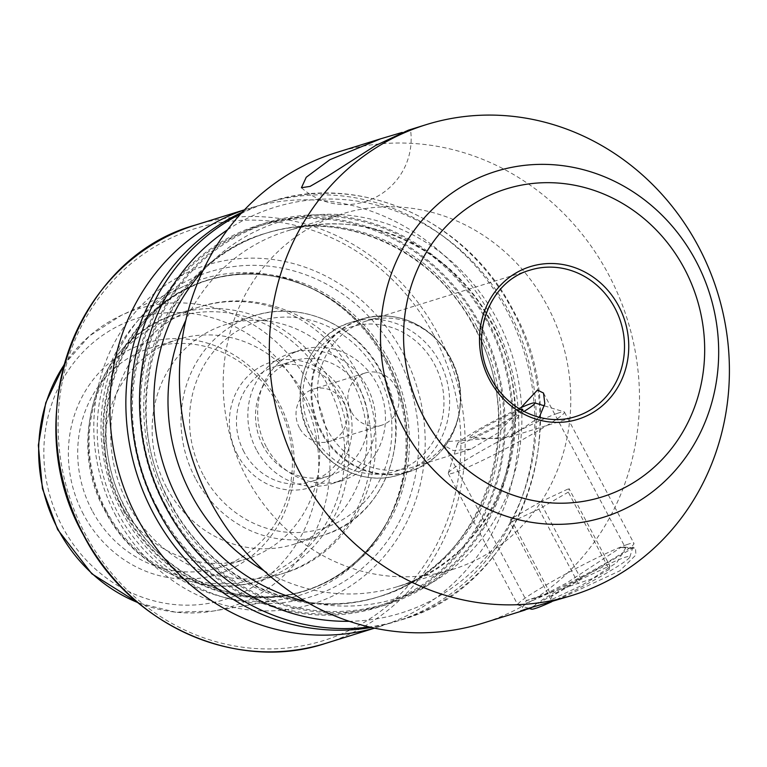 <?xml version="1.0" encoding="UTF-8"?>
<svg xmlns="http://www.w3.org/2000/svg" width="767" height="767" viewBox="0 0 767 767"><rect width="100%" height="100%" fill="white"/><g stroke="black" fill="none" stroke-linecap="round" stroke-linejoin="round"><path stroke-width="0.58" stroke-dasharray="3.83 2.88" d="M520.975 407.641L498.799 432.415L471.072 449.05L453.335 450.574L444.304 445.589L526.392 600.628L540.582 596.534L566.573 583.073L620.791 547.475L623.638 547.034L625.613 548.098L616.869 562.489L592.345 578.654L526.402 600.551L520.525 611.05M556.574 600.254L619.774 570.84L635.92 554.944L635.469 547.859L632.2 548.386L529.46 608.547M408.466 130.16L402.196 132.423M444.304 445.589L446.682 441.61L509.834 436.998L539.259 417.334M327.145 429.443A76.671 71.053 -107.3 0 1 366.367 321.018A76.671 71.053 -107.3 0 1 440.057 343.089A76.671 71.053 -107.3 0 1 451.111 359.033A76.671 71.053 -107.3 0 1 460.075 407.498A76.671 71.053 -107.3 0 1 411.889 467.448A76.671 71.053 -107.3 0 1 327.145 429.443M547.513 306.292A186.199 172.565 -107.3 0 1 452.252 569.593A186.199 172.565 -107.3 0 1 246.456 477.295A186.199 172.565 -107.3 0 1 341.718 213.993A186.199 172.565 -107.3 0 1 547.513 306.292M336.31 152.585A246.437 228.393 -107.3 0 1 608.691 274.749A246.437 228.393 -107.3 0 1 482.616 623.245M237.597 455.004A65.713 60.9 -107.3 0 1 260.061 366.914A65.713 60.9 -107.3 0 1 343.856 394.65A65.713 60.9 -107.3 0 1 321.392 482.74A65.713 60.9 -107.3 0 1 237.597 455.004M243.983 451.878A60.238 55.828 -107.3 0 1 274.807 366.693A60.238 55.828 -107.3 0 1 341.392 396.549A60.238 55.828 -107.3 0 1 310.568 481.743A60.238 55.828 -107.3 0 1 243.983 451.878M166.516 487.342A115.002 106.584 -107.3 0 1 225.354 324.709A115.002 106.584 -107.3 0 1 352.465 381.726A115.002 106.584 -107.3 0 1 293.627 544.349A115.002 106.584 -107.3 0 1 166.516 487.342M119.384 501.992A115.002 106.584 -107.3 0 1 178.222 339.359A115.002 106.584 -107.3 0 1 305.333 396.376A115.002 106.584 -107.3 0 1 246.495 558.999A115.002 106.584 -107.3 0 1 119.384 501.992M92.078 510.486A115.002 106.584 -107.3 0 1 150.917 347.854A115.002 106.584 -107.3 0 1 278.028 404.861A115.002 106.584 -107.3 0 1 219.189 567.494A115.002 106.584 -107.3 0 1 92.078 510.486M83.488 514.398A121.013 112.155 -107.3 0 1 124.848 352.187A121.013 112.155 -107.3 0 1 279.15 403.26A121.013 112.155 -107.3 0 1 237.78 565.48A121.013 112.155 -107.3 0 1 83.488 514.398M385.379 361.008A165.423 153.314 -107.3 0 1 385.274 525.405A165.423 153.314 -107.3 0 1 282.266 599.363A165.423 153.314 -107.3 0 1 117.897 512.941A165.423 153.314 -107.3 0 1 184.809 285.842A165.423 153.314 -107.3 0 1 311.594 288.373A165.423 153.314 -107.3 0 1 385.379 361.008M115.98 516.047A177.513 164.512 -107.3 0 1 176.659 278.095A177.513 164.512 -107.3 0 1 403.001 353.021A177.513 164.512 -107.3 0 1 342.322 590.973A177.513 164.512 -107.3 0 1 115.98 516.047M244.424 209.899A219.055 203.015 -107.3 0 1 249.333 208.298A219.055 203.015 -107.3 0 1 491.446 316.886A219.055 203.015 -107.3 0 1 379.377 626.658A219.055 203.015 -107.3 0 1 374.43 628.125M480.094 324.345A200.177 185.518 -107.3 0 1 411.668 592.68A200.177 185.518 -107.3 0 1 156.43 508.185A200.177 185.518 -107.3 0 1 224.856 239.85A200.177 185.518 -107.3 0 1 480.094 324.345M488.263 321.804A200.177 185.518 -107.3 0 1 419.837 590.139A200.177 185.518 -107.3 0 1 164.598 505.645A200.177 185.518 -107.3 0 1 233.024 237.31A200.177 185.518 -107.3 0 1 488.263 321.804M242.267 212.191A219.055 203.015 -107.3 0 1 265.315 203.332A219.055 203.015 -107.3 0 1 507.438 311.92A219.055 203.015 -107.3 0 1 395.369 621.692A219.055 203.015 -107.3 0 1 371.353 627.454M299.427 427.813A27.382 25.378 -107.3 0 1 313.435 389.09A27.382 25.378 -107.3 0 1 343.702 402.665A27.382 25.378 -107.3 0 1 329.685 441.389A27.382 25.378 -107.3 0 1 299.427 427.813M351.276 411.697A27.382 25.378 -107.3 0 1 365.284 372.973A27.382 25.378 -107.3 0 1 395.551 386.549A27.382 25.378 -107.3 0 1 381.544 425.263A27.382 25.378 -107.3 0 1 351.276 411.697M256.399 449.73A68.455 63.44 -107.3 0 1 291.422 352.925A68.455 63.44 -107.3 0 1 367.086 386.856A68.455 63.44 -107.3 0 1 332.063 483.661A68.455 63.44 -107.3 0 1 256.399 449.73M266.216 446.672A68.455 63.44 -107.3 0 1 301.239 349.867A68.455 63.44 -107.3 0 1 376.904 383.807A68.455 63.44 -107.3 0 1 341.881 480.612A68.455 63.44 -107.3 0 1 266.216 446.672M263.043 445.953A60.238 55.828 -107.3 0 1 293.857 360.768A60.238 55.828 -107.3 0 1 360.442 390.633A60.238 55.828 -107.3 0 1 329.618 475.818A60.238 55.828 -107.3 0 1 263.043 445.953M522.106 410.45A30.124 2.243 152.1 0 1 499.835 424.103A30.124 2.243 152.1 0 1 472.808 437.017A30.124 2.243 152.1 0 1 469.883 437.765A30.124 2.243 152.1 0 1 487.342 425.762A30.124 2.243 152.1 0 1 519.47 410.038A30.124 2.243 152.1 0 1 520.688 409.636M523.986 411.457A43.815 3.269 152.1 0 1 462.204 443.153A43.815 3.269 152.1 0 1 457.42 443.757A43.815 3.269 152.1 0 1 479.164 429.127A43.815 3.269 152.1 0 1 518.923 408.562M557.264 413.403A65.713 4.899 152.1 0 1 564.1 411.85A65.713 4.899 152.1 0 1 564.435 412.08A65.713 4.899 152.1 0 1 521.953 439.97A65.713 4.899 152.1 0 1 455.464 472.271A65.713 4.899 152.1 0 1 448.283 473.584A65.713 4.899 152.1 0 1 448.273 473.172A65.713 4.899 152.1 0 1 492.874 444.534A65.713 4.899 152.1 0 1 557.264 413.403M626.764 544.675A65.713 4.899 152.1 0 1 633.945 543.362A65.713 4.899 152.1 0 1 633.954 543.774A65.713 4.899 152.1 0 1 589.353 572.412A65.713 4.899 152.1 0 1 524.964 603.543A65.713 4.899 152.1 0 1 518.128 605.096A65.713 4.899 152.1 0 1 517.792 604.856A65.713 4.899 152.1 0 1 560.274 576.976A65.713 4.899 152.1 0 1 626.764 544.675M531.387 609.142A55.857 4.161 152.1 0 1 565.442 586.209A55.857 4.161 152.1 0 1 623.734 557.782A55.857 4.161 152.1 0 1 629.841 557.005A55.857 4.161 152.1 0 1 602.306 575.538A55.857 4.161 152.1 0 1 551.78 601.712M609.19 569.354L579.804 586.343L551.08 599.794L551.741 596.247L581.127 579.248L609.851 565.806L609.19 569.354L568.309 492.126L568.97 488.579L609.851 565.806M581.127 579.248L540.246 502.03L568.97 488.579M540.246 502.03L510.86 519.019L551.741 596.247M510.86 519.019L510.189 522.567L551.08 599.794M568.309 492.126L538.913 509.125L510.189 522.567M538.913 509.125L579.804 586.343M620.791 547.475L632.2 548.386M263.723 570.533A186.199 172.565 72.7 0 0 397.066 586.755A186.199 172.565 72.7 0 0 492.328 323.444A186.199 172.565 72.7 0 0 286.522 231.145A186.199 172.565 72.7 0 0 185.882 320.107M202.747 271.087A197.148 182.709 -107.3 0 1 497.246 319.638A197.148 182.709 -107.3 0 1 488.464 529.585A197.148 182.709 -107.3 0 1 305.41 601.347M321.728 431.754A79.691 73.853 -107.3 0 1 341.056 330.165A79.691 73.853 -107.3 0 1 439.088 342.005A79.691 73.853 -107.3 0 1 450.574 358.563A79.691 73.853 -107.3 0 1 459.893 408.945A79.691 73.853 -107.3 0 1 400.623 473.431A79.691 73.853 -107.3 0 1 321.728 431.754M320.97 432.042A79.95 74.102 -107.3 0 1 361.88 318.976A79.95 74.102 -107.3 0 1 450.258 358.611A79.95 74.102 -107.3 0 1 409.348 471.676A79.95 74.102 -107.3 0 1 320.97 432.042M310.347 435.349A79.95 74.102 -107.3 0 1 351.257 322.284A79.95 74.102 -107.3 0 1 439.625 361.919A79.95 74.102 -107.3 0 1 398.725 474.984A79.95 74.102 -107.3 0 1 310.347 435.349M312.322 433.825A75.569 70.037 -107.3 0 1 338.151 332.514A75.569 70.037 -107.3 0 1 434.515 364.421A75.569 70.037 -107.3 0 1 408.677 465.722A75.569 70.037 -107.3 0 1 312.322 433.825M509.834 436.998L575.701 416.529A76.671 71.053 -107.3 0 1 490.957 378.524A76.671 71.053 -107.3 0 1 530.189 270.099L366.367 321.018M195.393 478.368A115.002 106.584 -107.3 0 1 254.232 315.736A115.002 106.584 -107.3 0 1 381.343 372.743A115.002 106.584 -107.3 0 1 322.504 535.376A115.002 106.584 -107.3 0 1 195.393 478.368M203.063 474.62A108.435 100.496 -107.3 0 1 240.129 329.264A108.435 100.496 -107.3 0 1 378.39 375.034A108.435 100.496 -107.3 0 1 341.325 520.381A108.435 100.496 -107.3 0 1 203.063 474.62M128.194 504.379A139.642 129.422 -107.3 0 1 199.641 306.896A139.642 129.422 -107.3 0 1 353.99 376.127A139.642 129.422 -107.3 0 1 282.544 573.601A139.642 129.422 -107.3 0 1 128.194 504.379M105.702 511.368A139.642 129.422 -107.3 0 1 177.148 313.895A139.642 129.422 -107.3 0 1 331.497 383.117A139.642 129.422 -107.3 0 1 260.051 580.6A139.642 129.422 -107.3 0 1 105.702 511.368M106.21 510.64A136.91 126.881 -107.3 0 1 153.016 327.116A136.91 126.881 -107.3 0 1 327.586 384.9A136.91 126.881 -107.3 0 1 280.78 568.433A136.91 126.881 -107.3 0 1 106.21 510.64M63.949 365.15A156.017 144.599 -107.3 0 1 121.272 315.362A156.017 144.599 -107.3 0 1 310.443 386.261A156.017 144.599 -107.3 0 1 213.188 611.059A156.017 144.599 -107.3 0 1 137.744 602.546M300.376 391.208A147.274 136.488 -107.3 0 1 250.032 588.625A147.274 136.488 -107.3 0 1 62.252 526.459A147.274 136.488 -107.3 0 1 112.596 329.043A147.274 136.488 -107.3 0 1 300.376 391.208M386.712 361.123A162.911 150.984 -107.3 0 1 386.606 523.017A162.911 150.984 -107.3 0 1 123.295 510.736A162.911 150.984 -107.3 0 1 140.975 323.674A162.911 150.984 -107.3 0 1 314.048 289.581A162.911 150.984 -107.3 0 1 386.712 361.123M124.081 510.448A162.69 150.773 -107.3 0 1 207.32 280.386A162.69 150.773 -107.3 0 1 387.134 361.036A162.69 150.773 -107.3 0 1 303.905 591.098A162.69 150.773 -107.3 0 1 124.081 510.448M389.051 360.432A162.69 150.773 -107.3 0 1 305.822 590.494A162.69 150.773 -107.3 0 1 125.999 509.854A162.69 150.773 -107.3 0 1 209.238 279.792A162.69 150.773 -107.3 0 1 389.051 360.432M122.279 512.567A170.178 157.714 -107.3 0 1 180.456 284.442A170.178 157.714 -107.3 0 1 397.44 356.272A170.178 157.714 -107.3 0 1 339.273 584.396A170.178 157.714 -107.3 0 1 122.279 512.567M195.652 224.99A219.055 203.015 -107.3 0 1 437.765 333.578A219.055 203.015 -107.3 0 1 325.697 643.35M433.93 335.447A215.767 199.966 -107.3 0 1 360.174 624.693A215.767 199.966 -107.3 0 1 85.051 533.611A215.767 199.966 -107.3 0 1 158.807 244.376A215.767 199.966 -107.3 0 1 433.93 335.447M167.551 502.673A190.302 176.372 -107.3 0 1 264.912 233.561A190.302 176.372 -107.3 0 1 475.252 327.902A190.302 176.372 -107.3 0 1 377.891 597.014A190.302 176.372 -107.3 0 1 167.551 502.673M157.321 507.677A199.065 184.492 -107.3 0 1 225.373 240.828A199.065 184.492 -107.3 0 1 479.193 324.853A199.065 184.492 -107.3 0 1 411.15 591.702A199.065 184.492 -107.3 0 1 157.321 507.677M477.141 327.317A190.302 176.372 -107.3 0 1 379.78 596.429A190.302 176.372 -107.3 0 1 169.44 502.088A190.302 176.372 -107.3 0 1 266.801 232.976A190.302 176.372 -107.3 0 1 477.141 327.317M165.499 505.137A199.065 184.492 -107.3 0 1 233.542 238.288A199.065 184.492 -107.3 0 1 487.371 322.313A199.065 184.492 -107.3 0 1 419.319 589.161A199.065 184.492 -107.3 0 1 165.499 505.137M240.78 213.82A219.055 203.015 -107.3 0 1 270.483 201.721A219.055 203.015 -107.3 0 1 512.605 310.309A219.055 203.015 -107.3 0 1 400.527 620.081A219.055 203.015 -107.3 0 1 369.205 626.965M227.578 229.764A212.478 196.927 -107.3 0 1 509.643 312.6A212.478 196.927 -107.3 0 1 349.292 621.308M301.441 187.723A65.713 65.713 0 0 0 410.508 129.661M452.252 569.593L397.066 586.755C497.725 559.603 547.686 422.166 491.503 323.54C452.453 246.715 361.573 206.122 286.522 231.145L341.718 213.993M440.057 343.089L439.088 342.005C416.932 318.909 391.199 311.229 361.88 318.976L351.257 322.284C307.394 334.23 286.005 393.308 310.021 435.388C326.694 468.263 365.964 485.875 398.725 474.984L409.348 471.676C437.89 461.437 454.735 440.526 459.893 408.945L460.075 407.498M293.627 544.349L322.504 535.376C385.638 518.156 416.366 433.182 381.832 372.685C357.863 325.429 301.393 300.06 254.232 315.736L225.354 324.709M358.937 375.552C330.107 318.382 259.687 287.031 199.641 306.896L177.148 313.895C100.64 334.728 63.335 437.899 105.29 511.416C134.417 568.836 202.929 599.593 260.051 580.6L282.544 573.601C362.35 551.406 400.489 447.986 358.937 375.552M178.222 339.359L150.917 347.854M282.266 599.363L213.188 611.059L175.336 612.152L138.127 602.862M311.594 288.373L314.048 289.581C278.891 272.736 243.321 269.668 207.32 280.386L209.238 279.792C121.052 303.617 77.448 423.729 126.497 509.796C160.581 576.87 240.052 612.411 305.822 590.494L303.905 591.098C339.628 579.516 367.201 556.823 386.606 523.017L385.274 525.405M379.377 626.658L374.564 628.154M474.6 327.979C434.716 249.496 341.785 207.943 264.912 233.561L266.801 232.976C163.716 260.818 112.711 401.314 170.101 502.011C209.976 580.494 302.917 622.047 379.78 596.429L377.891 597.014C480.967 569.172 531.982 428.686 474.6 327.979M265.315 203.332L270.483 201.721C359.991 171.952 467.4 220.177 513.094 310.252C578.922 425.627 520.409 587.455 400.527 620.081L395.369 621.692M365.284 372.973L313.435 389.09M301.239 349.867L291.422 352.925M293.857 360.768L274.807 366.693M471.072 449.05L411.889 467.448M329.618 475.818L310.568 481.743M341.881 480.612L332.063 483.661M381.544 425.263L329.685 441.389M249.333 208.298L244.52 209.794M64.083 364.67L89.471 335.927L121.272 315.362L184.809 285.842M246.495 558.999L219.189 567.494M543.525 393.059L625.613 548.098M623.638 547.044L635.469 547.878M522.672 409.808L504.255 438.858L469.883 437.765M544.445 405.858L564.1 411.85M564.435 412.08L633.945 543.362M629.841 557.005L633.954 543.774M528.626 608.298L518.128 605.096M448.283 473.584L517.792 604.856M457.42 443.757L448.273 473.172"/><path stroke-width="1.15" d="M529.46 608.547L520.505 611.05L524.647 609.477L572.518 595.297A246.437 228.393 -107.3 0 1 300.127 473.134A246.437 228.393 -107.3 0 1 426.212 124.647A246.437 228.393 -107.3 0 1 698.593 246.801A246.437 228.393 -107.3 0 1 572.518 595.297M402.196 132.423L380.624 138.817L329.8 159.747L306.254 177.244L301.441 187.723L310.069 186.391L327.317 176.429L375.609 145.509L408.466 130.16L426.212 124.647M539.259 417.334L544.829 403.797L543.525 393.059L537.446 390.058L520.975 407.641M525.127 610.024L482.616 623.245A246.437 228.393 -107.3 0 1 210.225 501.081A246.437 228.393 -107.3 0 1 336.31 152.585L380.624 138.817M374.43 628.125A219.055 203.015 -107.3 0 1 137.255 518.07A219.055 203.015 -107.3 0 1 244.424 209.899M371.353 627.454A219.055 203.015 -107.3 0 1 153.247 513.104A219.055 203.015 -107.3 0 1 242.267 212.191M518.923 408.562A43.815 3.269 152.1 0 1 530.074 403.912A43.815 3.269 152.1 0 1 534.637 402.867A43.815 3.269 152.1 0 1 523.986 411.457M551.78 601.712A55.857 4.161 152.1 0 1 537.207 607.819A55.857 4.161 152.1 0 1 531.387 609.142L528.626 608.298M520.688 409.636A30.124 2.243 152.1 0 1 522.672 409.808A30.124 2.243 152.1 0 1 522.106 410.45M185.882 320.107A186.199 172.565 72.7 0 0 191.261 494.456A186.199 172.565 72.7 0 0 263.723 570.533M305.41 601.347A197.148 182.709 -107.3 0 1 178.481 500.698A197.148 182.709 -107.3 0 1 202.747 271.087M696.033 261.173A181.137 167.877 -107.3 0 1 634.108 503.996A181.137 167.877 -107.3 0 1 403.145 427.535A181.137 167.877 -107.3 0 1 465.061 184.722A181.137 167.877 -107.3 0 1 696.033 261.173M684.519 268.881A161.291 149.479 -107.3 0 1 629.381 485.089A161.291 149.479 -107.3 0 1 423.729 417.008A161.291 149.479 -107.3 0 1 478.857 200.801A161.291 149.479 -107.3 0 1 684.519 268.881M614.923 308.104A76.671 71.053 -107.3 0 1 575.701 416.529C544.752 426.845 507.284 410.134 491.206 378.495C468.071 337.892 488.684 281.297 530.189 270.099A76.671 71.053 -107.3 0 1 614.923 308.104M618.758 306.234A79.95 74.102 -107.3 0 1 591.434 413.413A79.95 74.102 -107.3 0 1 489.48 379.665A79.95 74.102 -107.3 0 1 516.814 272.486A79.95 74.102 -107.3 0 1 618.758 306.234M137.744 602.546A156.017 144.599 -107.3 0 1 58.167 529.546A156.017 144.599 -107.3 0 1 63.949 365.15M374.564 628.154L325.697 643.35A219.055 203.015 -107.3 0 1 83.574 534.752A219.055 203.015 -107.3 0 1 195.652 224.99L244.52 209.794M369.205 626.965A219.055 203.015 -107.3 0 1 158.414 511.493A219.055 203.015 -107.3 0 1 240.78 213.82M349.292 621.308A212.478 196.927 -107.3 0 1 166.084 507.744A212.478 196.927 -107.3 0 1 227.578 229.764M138.127 602.862L91.819 573.783L57.659 529.585L42.425 488.608L38.35 445.215L45.752 402.79L64.083 364.67M325.697 643.35C236.399 673.062 129.067 624.923 83.325 534.781C17.468 419.328 75.981 257.52 195.652 224.99M534.637 402.867L544.445 405.858"/></g></svg>
